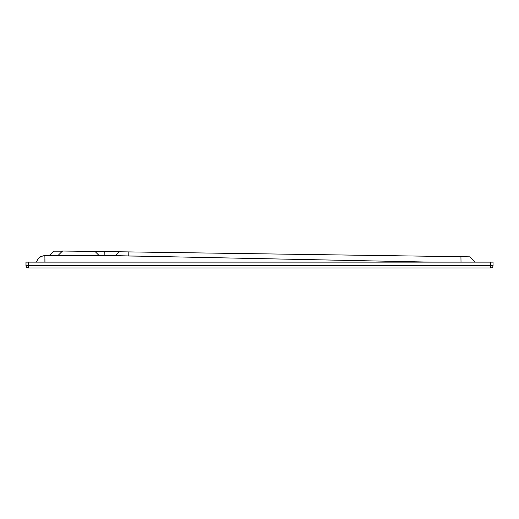 <?xml version="1.0" encoding="UTF-8"?>
<svg xmlns="http://www.w3.org/2000/svg" width="519" height="519" viewBox="0 0 519 519"><rect width="100%" height="100%" fill="white"/><g stroke="black" fill="none" stroke-linecap="round" stroke-linejoin="round"><path stroke-width="0.78" d="M431.516 262.127L140.169 256.172L88.295 255.439L44.816 255.504M431.724 262.127L115.523 255.653L119.422 251.773L469.689 256.827L474.989 262.127L469.689 256.827M104.857 255.251L104.806 251.559L62.494 251.034L58.407 255.121L115.705 255.478L119.422 251.773M28.363 262.127L28.363 265.631L493.05 265.631L493.05 262.127L25.95 262.127L25.95 265.631L28.363 265.631L28.363 267.966L490.637 267.966M26.028 262.127L26.028 265.631A2.336 2.336 90 0 0 28.363 267.966L28.286 267.966A2.336 2.336 90 0 1 25.95 265.631A2.336 2.336 0 0 0 28.286 267.966M44.906 262.127L44.894 259.331M128.238 255.912L128.18 251.897M104.806 251.559L119.402 251.773M53.587 251.183L49.454 255.309L53.587 251.183L62.734 251.183M461.015 262.127L460.93 256.697M36.557 262.127A8.758 8.758 178.6 0 1 44.868 255.698L44.965 262.127M493.05 265.631A2.336 2.336 -90 0 1 490.715 267.966L490.715 267.966A2.336 2.336 0 0 0 493.05 265.631L493.05 262.127M490.715 262.127L490.715 267.966M27.014 266.98A2.336 0.954 116.6 0 0 27.319 267.72M49.487 255.309L53.613 251.183M58.407 255.121L44.803 255.406L40.171 256.847L37.563 259.513L36.466 262.127M94.99 251.417L98.694 255.121M25.95 262.127L25.95 265.631"/></g></svg>
